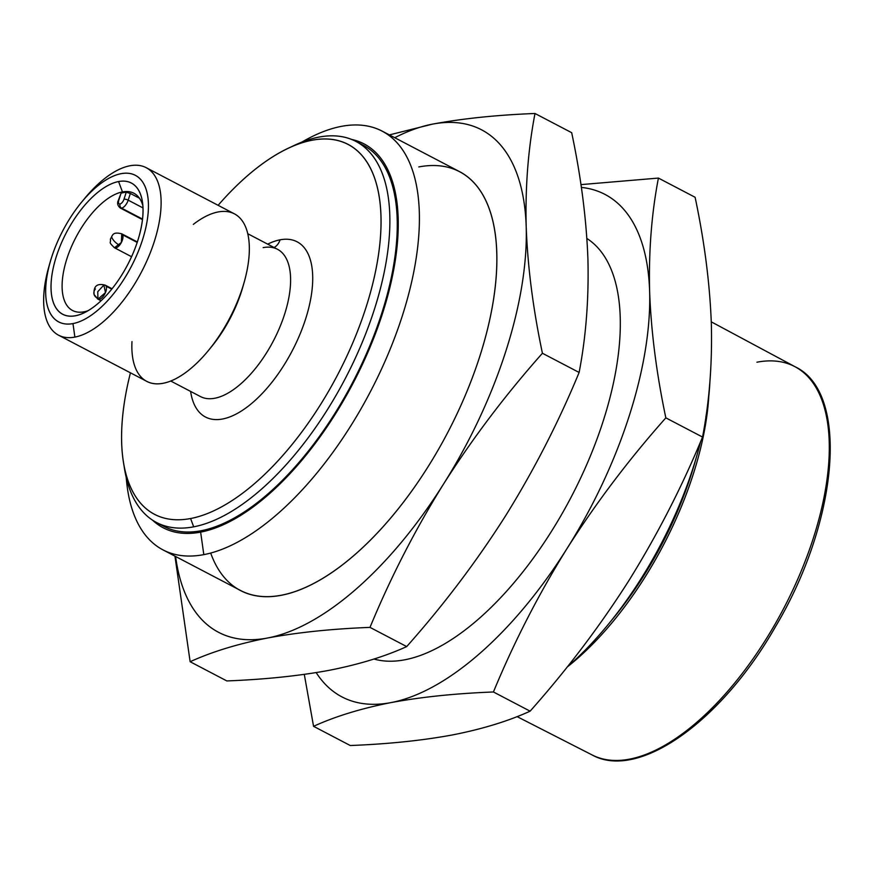 <?xml version="1.0" encoding="UTF-8"?>
<svg xmlns="http://www.w3.org/2000/svg" width="874" height="874" viewBox="0 0 874 874"><rect width="100%" height="100%" fill="white"/><g stroke="black" fill="none" stroke-linecap="round" stroke-linejoin="round"><path stroke-width="1.31" d="M128.194 200.168A7.877 3.682 117.6 0 1 121.573 208.132L142.549 219.101L121.573 208.132A7.877 3.682 -62.4 0 0 128.194 200.168A3.146 0.972 -162.2 0 0 123.999 199.206A4.731 2.207 117.6 0 1 120.022 203.981A3.146 2.611 79.2 0 0 121.573 208.132A3.146 2.611 -100.8 0 1 120.022 203.981A4.731 2.207 -62.4 0 0 123.999 199.206L126.238 192.225L130.346 193.46L139.436 198.212L130.346 193.46L128.194 200.168L143.019 207.925L128.194 200.168L130.346 193.46L126.238 192.225A66.173 30.907 -62.4 0 0 123.693 192.564L122.458 191.919A66.173 30.907 -62.4 0 0 70.838 248.118A66.173 30.907 -62.4 0 0 72.531 310.499A66.173 30.907 -62.4 0 0 88.012 310.718A66.173 30.907 117.6 0 1 65.878 262.058A66.173 30.907 117.6 0 1 122.458 191.919L123.693 192.564A66.173 30.907 117.6 0 1 126.238 192.225L123.999 199.206A3.146 0.972 17.8 0 1 128.194 200.168M432.554 124.119L389.378 134.902L432.554 124.119A283.591 132.477 117.6 0 1 526.203 226.825C525.208 186.992 528.136 149.214 534.997 113.489C496.956 114.975 462.805 118.514 432.554 124.119A283.591 132.477 -62.4 0 0 394.753 137.721A283.591 132.477 117.6 0 1 432.554 124.119C462.805 118.514 496.956 114.975 534.997 113.489L571.683 132.695L534.997 113.489C528.136 149.214 525.208 186.992 526.203 226.825A283.591 132.477 117.6 0 1 443.708 483.77A283.591 132.477 117.6 0 1 267.564 638.009A283.591 132.477 117.6 0 1 175.598 556.487A283.591 132.477 -62.4 0 0 267.564 638.009C297.816 632.405 331.956 628.865 369.997 627.379C390.645 577.452 415.205 529.589 443.708 483.77C472.681 438.213 505.587 394.709 542.426 353.26C533.096 309.057 527.678 266.92 526.203 226.825A283.591 132.477 -62.4 0 0 432.554 124.119M174.953 556.159L190.139 661.727C211.967 651.786 237.772 643.876 267.564 638.009A283.591 132.477 -62.4 0 0 443.708 483.77A283.591 132.477 -62.4 0 0 526.203 226.825C527.678 266.92 533.096 309.057 542.426 353.26L579.123 372.466C585.984 336.741 588.912 298.963 587.918 259.119C586.432 219.035 581.024 176.887 571.683 132.695C581.024 176.887 586.432 219.035 587.918 259.119C588.912 298.963 585.984 336.741 579.123 372.466L542.426 353.26C505.587 394.709 472.681 438.213 443.708 483.77C415.205 529.589 390.645 577.452 369.997 627.379C331.956 628.865 297.816 632.405 267.564 638.009C237.772 643.876 211.967 651.786 190.139 661.727L226.836 680.933C264.833 679.448 298.984 675.908 329.269 670.303C359.028 664.448 384.833 656.538 406.694 646.585L369.997 627.379L406.694 646.585C443.533 605.136 476.439 561.632 505.412 516.075C533.916 470.256 558.486 422.393 579.123 372.466C558.486 422.393 533.916 470.256 505.412 516.075C476.439 561.632 443.533 605.136 406.694 646.585C384.833 656.538 359.028 664.448 329.269 670.303C298.984 675.908 264.833 679.448 226.836 680.933L190.139 661.727L174.953 556.159M162.99 549.888L240.47 590.442A236.33 110.397 -62.4 0 0 447.87 432.248A236.33 110.397 -62.4 0 0 459.637 171.675L382.146 131.122A236.33 110.397 117.6 0 1 388.198 353.915A236.33 110.397 117.6 0 1 203.817 554.629A236.33 110.397 117.6 0 1 162.99 549.888A236.33 110.397 117.6 0 1 126.238 477.565A236.33 110.397 -62.4 0 0 203.817 554.629A236.33 110.397 -62.4 0 0 402.368 315.722A236.33 110.397 -62.4 0 0 341.319 126.38A236.33 110.397 117.6 0 1 382.146 131.122M301.77 142.156A236.33 110.397 117.6 0 1 341.319 126.38A236.33 110.397 -62.4 0 0 301.77 142.156M200.638 532.124A216.632 101.198 117.6 0 1 152.48 520.117A216.632 101.198 -62.4 0 0 200.638 532.124L203.817 554.629L200.638 532.124A216.632 101.198 -62.4 0 0 374.793 335.365A216.632 101.198 -62.4 0 0 351.698 139.458A216.632 101.198 117.6 0 1 374.793 335.365A216.632 101.198 117.6 0 1 200.638 532.124M290.845 147.083A215.059 100.466 117.6 0 1 318.813 137.12A215.059 100.466 117.6 0 1 355.969 141.424A215.059 100.466 117.6 0 1 361.475 344.17A215.059 100.466 117.6 0 1 193.689 526.825A215.059 100.466 117.6 0 1 156.533 522.51L163.941 526.388A215.059 100.466 -62.4 0 0 352.67 382.43A215.059 100.466 -62.4 0 0 363.376 145.303A215.059 100.466 -62.4 0 0 359.585 143.533A215.059 100.466 117.6 0 1 352.67 382.43A215.059 100.466 117.6 0 1 160.324 524.28M156.533 522.51A215.059 100.466 117.6 0 1 124.053 465.766M123.485 462.532L124.567 469.13A215.059 100.466 -62.4 0 0 193.689 526.825L190.587 518.522A208.755 97.517 117.6 0 1 123.485 462.532A208.755 97.517 117.6 0 1 130.445 372.827A208.755 97.517 -62.4 0 0 190.587 518.522L193.689 526.825A215.059 100.466 -62.4 0 0 374.378 309.418A215.059 100.466 -62.4 0 0 318.813 137.12A215.059 100.466 -62.4 0 0 293.893 145.587L287.852 148.46A208.755 97.517 117.6 0 1 371.505 288.562A208.755 97.517 117.6 0 1 190.587 518.522A208.755 97.517 -62.4 0 0 380.223 240.088A208.755 97.517 -62.4 0 0 218.118 205.314A208.755 97.517 117.6 0 1 287.852 148.46M280.073 239.815A98.86 46.18 117.6 0 1 287.022 360.175A98.86 46.18 117.6 0 1 190.619 391.421A98.86 46.18 -62.4 0 0 287.022 360.175A98.86 46.18 -62.4 0 0 280.073 239.815A98.86 46.18 -62.4 0 0 267.695 244.152A98.86 46.18 117.6 0 1 280.073 239.815A15.754 13.066 -100.8 0 1 274.152 247.528A15.754 13.066 79.2 0 0 280.073 239.815M418.799 166.934A236.33 110.397 117.6 0 1 444.975 437.699A236.33 110.397 117.6 0 1 210.689 553.045M373.952 659.029A236.33 110.397 -62.4 0 0 574.415 490.784A236.33 110.397 -62.4 0 0 586.891 238.482A236.33 110.397 117.6 0 1 574.415 490.784A236.33 110.397 117.6 0 1 373.952 659.029M649.622 291.424C648.628 251.581 651.556 213.802 658.417 178.078L580.948 184.622L658.417 178.078C651.556 213.802 648.628 251.581 649.622 291.424A283.591 132.477 -62.4 0 0 581.363 187.407A283.591 132.477 117.6 0 1 649.622 291.424A283.591 132.477 117.6 0 1 567.128 548.369A283.591 132.477 117.6 0 1 390.984 702.598C421.235 697.004 455.387 693.453 493.428 691.979C514.065 642.051 538.635 594.178 567.128 548.369A283.591 132.477 -62.4 0 0 649.622 291.424C651.108 331.508 656.516 373.657 665.846 417.859C656.516 373.657 651.108 331.508 649.622 291.424M390.984 702.598A283.591 132.477 117.6 0 1 316.18 672.609A283.591 132.477 -62.4 0 0 390.984 702.598A283.591 132.477 -62.4 0 0 567.128 548.369C596.112 502.812 629.018 459.298 665.846 417.859C629.018 459.298 596.112 502.812 567.128 548.369C538.635 594.178 514.065 642.051 493.428 691.979L530.114 711.174C566.953 669.724 599.859 626.221 628.843 580.664C657.335 534.855 681.906 486.982 702.543 437.055L665.846 417.859L702.543 437.055C709.404 401.33 712.332 363.551 711.338 323.719C709.852 283.635 704.444 241.486 695.114 197.284L658.417 178.078L695.114 197.284C704.444 241.486 709.852 283.635 711.338 323.719C712.332 363.551 709.404 401.33 702.543 437.055C681.906 486.982 657.335 534.855 628.843 580.664C599.859 626.221 566.953 669.724 530.114 711.174L493.428 691.979C455.387 693.453 421.235 697.004 390.984 702.598C361.191 708.464 335.387 716.374 313.558 726.316C335.387 716.374 361.191 708.464 390.984 702.598M304.294 674.389L313.558 726.316L304.294 674.389M350.256 745.522L313.558 726.316L350.256 745.522C388.264 744.047 422.404 740.507 452.699 734.892C482.448 729.036 508.264 721.126 530.114 711.174C508.264 721.126 482.448 729.036 452.699 734.892C422.404 740.507 388.264 744.047 350.256 745.522M608.632 623.949L613.766 617.667A216.632 101.198 -62.4 0 0 694.775 462.87L697.004 455.081A236.33 110.397 117.6 0 1 608.632 623.949A236.33 110.397 117.6 0 1 567.193 667.004A236.33 110.397 -62.4 0 0 700.609 441.621A236.33 110.397 117.6 0 1 697.004 455.081M709.928 381.512A236.33 110.397 117.6 0 1 705.853 417.04A236.33 110.397 -62.4 0 0 709.928 381.512M263.15 247.626A83.106 38.827 117.6 0 1 277.517 249.298A83.106 38.827 117.6 0 1 273.376 340.926A83.106 38.827 117.6 0 1 200.441 396.556A83.106 38.827 -62.4 0 0 273.376 340.926A83.106 38.827 -62.4 0 0 277.517 249.298L247.79 233.74M243.398 284.913A83.106 38.827 117.6 0 1 210.263 348.223M208.744 350.124L211.716 346.486A83.106 38.827 -62.4 0 0 242.797 287.098L244.086 282.575A94.534 44.159 117.6 0 1 208.744 350.124A94.534 44.159 117.6 0 1 131.985 341.625M193.351 224.367A94.534 44.159 117.6 0 1 218.107 211.967A94.534 44.159 117.6 0 1 244.086 282.575M58.547 335.19L146.777 381.37A94.534 44.159 -62.4 0 0 229.731 318.092A94.534 44.159 -62.4 0 0 234.44 213.857L146.22 167.688A94.534 44.159 117.6 0 1 148.635 256.803A94.534 44.159 117.6 0 1 74.88 337.091A94.534 44.159 117.6 0 1 58.547 335.19A94.534 44.159 117.6 0 1 49.621 264.057M82.669 200.9A94.534 44.159 117.6 0 1 129.876 165.787A94.534 44.159 117.6 0 1 146.22 167.688M50.244 261.796L48.9 266.472A94.534 44.159 -62.4 0 0 74.88 337.091L72.979 323.588A82.713 38.642 117.6 0 1 50.244 261.796A82.713 38.642 117.6 0 1 81.173 202.702A82.713 38.642 117.6 0 1 148.252 211.442A82.713 38.642 117.6 0 1 72.979 323.588L74.88 337.091A94.534 44.159 -62.4 0 0 154.305 241.53A94.534 44.159 -62.4 0 0 129.876 165.787A94.534 44.159 -62.4 0 0 84.254 198.933L81.173 202.702M72.979 323.588A82.713 38.642 -62.4 0 0 148.416 203.664A82.713 38.642 -62.4 0 0 69.723 218.686A82.713 38.642 -62.4 0 0 72.979 323.588M118.58 181.552A74.05 34.589 117.6 0 1 121.486 275.463A74.05 34.589 117.6 0 1 51.042 288.912A74.05 34.589 117.6 0 1 118.58 181.552A74.05 34.589 -62.4 0 0 54.407 263.118A74.05 34.589 -62.4 0 0 84.079 312.816A74.05 34.589 -62.4 0 0 142.386 201.413A74.05 34.589 -62.4 0 0 118.58 181.552L122.458 191.919A66.173 30.907 117.6 0 1 142.899 205.838A66.173 30.907 -62.4 0 0 133.897 193.241A66.173 30.907 -62.4 0 0 122.458 191.919L118.58 181.552M121.049 193.209A66.173 30.907 117.6 0 1 123.693 192.564A66.173 30.907 -62.4 0 0 121.049 193.209L118.809 200.201A4.731 2.207 -62.4 0 0 120.022 203.981A4.731 2.207 117.6 0 1 118.809 200.201A3.146 0.972 -162.2 0 0 118.274 200.528A3.146 0.972 17.8 0 1 118.809 200.201L121.049 193.209L118.274 200.528C116.974 203.194 117.619 205.674 120.219 207.979A7.877 3.682 -62.4 0 0 121.573 208.132A7.877 3.682 117.6 0 1 120.219 207.979L142.484 219.625M111.752 289.141L106.158 286.213L111.752 289.141M105.251 285.186L112.069 288.759L105.251 285.186C94.064 282.171 93.693 289.993 94.108 294.582L97.943 299.148L101.034 300.765L97.943 299.148A7.877 3.682 -62.4 0 0 104.858 293.872A7.877 3.682 -62.4 0 0 105.251 285.186A7.877 3.682 -62.4 0 0 103.897 285.033L105.459 292.615L97.943 299.148L97.746 291.719L103.897 285.033A7.877 3.682 117.6 0 1 105.251 285.186A7.877 3.682 117.6 0 1 104.858 293.872A7.877 3.682 117.6 0 1 97.943 299.148A7.877 3.682 117.6 0 1 96.916 297.805A7.877 6.326 -17.9 0 1 94.108 294.582A7.877 6.326 -17.9 0 1 95.43 288.933A7.877 6.326 162.1 0 0 94.108 294.582A7.877 6.326 162.1 0 0 96.916 297.805M137.196 242.437L122.655 234.833L137.196 242.437M121.737 233.795L121.366 242.469L114.45 247.757A7.877 3.682 -62.4 0 0 119.541 245.244A7.877 3.682 117.6 0 1 114.45 247.757C107.797 241.137 111.162 243.649 110.386 239.181C112.68 235.357 112.298 231.457 121.748 233.806L121.748 233.806A7.877 3.682 117.6 0 1 119.541 245.244A7.877 2.906 -140.3 0 1 111.927 237.553A7.877 2.906 39.7 0 0 119.541 245.244A7.877 3.682 -62.4 0 0 121.748 233.806L137.36 241.967L121.748 233.806M756.928 362.207A219.024 102.313 117.6 0 1 795.198 366.818A219.024 102.313 117.6 0 1 783.869 608.096A219.024 102.313 117.6 0 1 592.08 754.928A219.024 102.313 -62.4 0 0 783.869 608.096A219.024 102.313 -62.4 0 0 795.198 366.818C849.823 392.59 838.559 521.123 775.358 626.898C721.618 721.258 638.446 780.821 592.08 754.928L517.069 716.614M708.814 396.009A220.379 102.946 117.6 0 1 567.128 667.081A220.379 102.946 -62.4 0 0 708.814 396.009M695.835 459.068A216.632 101.198 117.6 0 1 611.243 620.715M363.376 145.303L355.969 141.424M200.441 396.556L170.714 381.009M131.57 256.727L114.45 247.757L131.57 256.727M795.198 366.818L711.272 321.84"/></g></svg>
